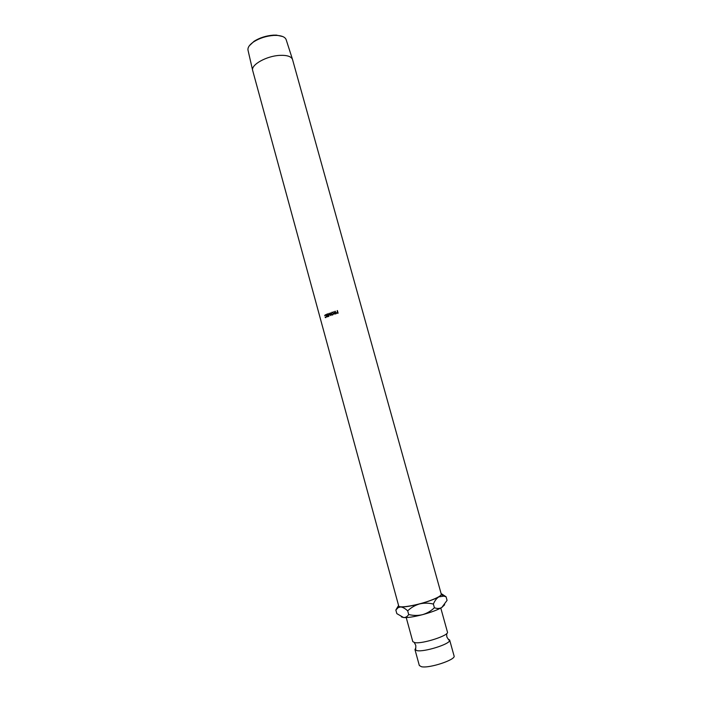 <?xml version="1.0" encoding="UTF-8"?>
<svg xmlns="http://www.w3.org/2000/svg" width="702" height="702" viewBox="0 0 702 702"><rect width="100%" height="100%" fill="white"/><g stroke="black" fill="none" stroke-linecap="round" stroke-linejoin="round"><path stroke-width="1.05" d="M448.078 639.022L449.657 640.022L449.613 640.61C449.026 644.436 424.254 652.114 417.085 650.666L414.97 649.578L415.812 647.911M249.324 45.762L254.045 41.295C259.696 37.75 266.146 35.697 273.368 35.144L276.421 35.126L282.757 36.548M286.188 39.795L286.126 39.584C285.117 37.127 282.046 35.732 276.913 35.407L273.754 35.425C266.277 35.995 259.617 38.119 253.764 41.787C249.517 44.691 247.595 47.464 247.99 50.088L248.043 50.307M279.677 55.379C266.506 55.993 250.921 64.759 252.641 70.349L398.692 605.905C398.683 608.52 417.33 605.37 430.484 600.447C437.758 597.709 441.356 595.621 441.277 594.173L292.497 59.372C291.154 56.388 286.881 55.063 279.677 55.379M337.302 311.899L337.39 310.556L338.118 313.197L336.451 313.25L337.302 311.899L336.451 313.25M327.044 316.751L327.974 316.365L327.755 315.558L326.825 315.935L327.676 315.286L327.404 314.277L326.404 314.391L327.509 313.934L328.229 316.567L327.527 316.848M329.133 313.303L330.466 314.9L330.37 312.846L330.791 315.593L329.247 313.776L328.922 316.295L327.931 313.768L328.834 315.505L329.089 313.32M333.634 311.723L335.179 312.557L335.258 311.205L335.986 313.847L334.389 313.996L334.889 312.644L333.634 311.723L335.082 312.688L334.389 313.996M331.081 314.04L331.941 312.214L333.608 313.162L332.722 314.987L331.651 314.865L331.318 314.04M325.14 317.172L325.868 317.33L326.351 315.874L325.781 315.11L324.605 315.733L325.807 314.829L326.527 315.821L325.939 317.602L325.14 317.172M449.657 640.022L454.071 655.931C456.186 659.643 429.343 668.576 421.472 666.724L419.322 665.505L414.97 649.578M440.786 608.064L447.455 632.09C449.438 635.345 422.622 644.085 414.891 642.663L412.802 641.637L406.23 617.584M398.499 605.212L398.771 606.554L400.737 606.949C404.87 607.107 411.135 606.098 419.55 603.931C427.983 601.649 434.406 599.297 438.829 596.884L443.769 596.138L446.068 596.761L447.069 600.359L441.777 607.502C439.522 608.687 437.065 608.766 434.406 607.748C431.002 611.012 427.035 613.32 422.507 614.671C417.953 615.724 413.346 615.672 408.687 614.531C407.379 616.584 405.695 617.602 403.632 617.558C407.792 617.795 414.083 616.83 422.507 614.671C430.949 612.39 437.372 610.003 441.777 607.502L444.656 604.747M398.253 606.001L395.84 610.038L396.823 613.627L403.632 617.558L401.36 616.9M395.84 610.038L398.245 607.563L400.737 606.949C402.86 607.221 405.177 608.52 407.678 610.845C411.074 607.59 415.031 605.291 419.55 603.931C424.096 602.878 428.711 602.921 433.38 604.062C434.792 600.701 436.609 598.306 438.829 596.884L441.54 594.778L441.084 593.488M446.068 596.761L441.593 593.839M433.38 604.062L434.406 607.748M407.678 610.845L408.687 614.531M325.298 315.093L325.649 314.786L325.175 314.847M331.519 312.838L332.581 312.171M332.406 315.058L331.581 314.487M332.406 314.768L333.617 313.987M333.652 313.373L332.572 312.451M333.625 313.259L332.02 312.487L331.291 313.969L332.634 314.715L333.389 313.232M335.179 312.557L335.029 311.276M335.854 313.697L335.433 312.767L334.415 313.575L335.854 313.697L335.433 312.767M334.854 313.882L335.389 313.838M335.679 313.645L335.196 313.803M328.185 316.409L327.492 316.699M327.237 315.768L326.755 315.672M327.887 315.33L327.193 315.619M326.886 314.487L326.404 314.391M327.536 314.048L326.842 314.338M337.609 311.907L337.162 310.626M337.925 313.066L337.565 312.118L336.548 312.899L337.925 313.066L337.565 312.118M336.881 313.206L337.46 313.206M337.811 312.995L337.329 313.145M415.312 650.061C415.76 650.026 415.996 644.673 415.619 645.112L414.338 642.576M449.613 640.61C449.21 640.812 446.261 636.337 446.814 636.521L446.612 633.687M254.045 41.295L253.764 41.787M247.99 50.088L252.641 70.349M398.771 606.554L398.245 607.563M441.54 594.778L443.769 596.138M286.126 39.584L292.497 59.372M325.868 317.55L325.368 317.62M276.421 35.126L276.913 35.407"/></g></svg>
